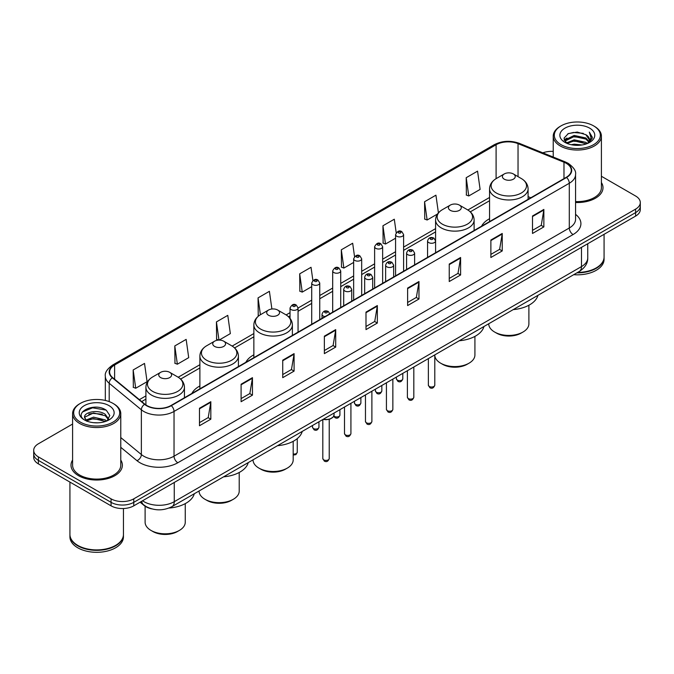 <?xml version="1.0" encoding="UTF-8"?>
<svg xmlns="http://www.w3.org/2000/svg" width="674" height="674" viewBox="0 0 674 674"><rect width="100%" height="100%" fill="white"/><g stroke="black" fill="none" stroke-linecap="round" stroke-linejoin="round"><path stroke-width="1.01" d="M199.883 385.966A28.367 16.378 0 0 0 191.896 393.447M253.854 354.81A28.367 16.378 0 0 0 245.867 362.292M489.551 218.73A28.367 16.378 0 0 0 481.565 226.211M151.751 508.862A16.058 9.268 180 0 1 144.093 505.475L140.099 502.181M72.598 424.039L38.401 443.787A16.058 9.268 0 0 0 33.7 450.342L33.7 457.334A16.058 9.268 0 0 0 38.401 463.889L111.067 505.837A16.058 9.268 0 0 0 133.772 505.837L635.599 216.11A16.058 9.268 0 0 0 640.3 209.555L640.3 206.059A16.058 9.268 0 0 1 635.599 212.613A16.058 9.268 0 0 0 640.3 206.059L640.3 202.562A16.058 9.268 0 0 0 635.599 196.008L601.402 176.268M33.7 450.342A16.058 9.268 0 0 0 38.401 456.896L111.067 498.844A16.058 9.268 0 0 0 133.772 498.844L133.772 502.341L635.599 212.613L133.772 502.341A16.058 9.268 0 0 1 111.067 502.341A16.058 9.268 0 0 0 133.772 502.341L133.772 505.837M38.401 456.896L38.401 460.393L111.067 502.341L38.401 460.393A16.058 9.268 0 0 1 33.7 453.838A16.058 9.268 0 0 0 38.401 460.393L38.401 463.889M72.598 460.039A25.688 14.828 0 0 0 70.997 465.195A25.688 14.828 0 0 0 78.521 475.684A25.688 14.828 0 0 0 106.517 478.902A25.688 14.828 0 0 0 122.373 465.195A25.688 14.828 0 0 0 120.772 460.039A25.688 14.828 0 0 1 122.373 465.195A25.688 14.828 0 0 1 106.517 478.902A25.688 14.828 0 0 1 78.521 475.684A25.688 14.828 0 0 1 70.997 465.195A25.688 14.828 0 0 1 72.598 460.039M566.261 163.327A17.128 9.891 180 0 1 571.282 170.311A17.128 9.891 180 0 1 566.261 177.304L171.011 405.504A17.128 9.891 180 0 1 144.868 404.181L112.701 377.659A17.128 9.891 180 0 1 109.609 371.989A17.128 9.891 180 0 1 114.622 364.996L496.098 144.75A17.128 9.891 180 0 1 518.036 143.646L563.978 162.215A17.128 9.891 180 0 1 566.261 163.327M566.564 163.15A17.558 10.135 0 0 0 564.222 162.013L518.281 143.436A17.558 10.135 0 0 0 495.803 144.573L114.319 364.819A17.558 10.135 0 0 0 112.356 377.802L144.522 404.324A17.558 10.135 0 0 0 171.314 405.681L566.564 177.481A17.558 10.135 0 0 0 566.564 163.15M199.47 408.259L199.47 425.741L210.827 419.186L210.827 401.704L199.47 408.259M199.47 422.64L208.215 417.585L210.777 402.285A4.28 2.469 -120 0 0 210.827 401.704M208.14 417.636L210.827 419.186M241.098 384.222L241.098 401.704L252.455 395.149L252.455 377.667L241.098 384.222M241.098 398.604L249.843 393.557L252.405 378.249A4.28 2.469 -120 0 0 252.455 377.667M249.768 393.599L252.455 395.149M282.726 360.186L282.726 377.667L294.083 371.113L294.083 353.631L282.726 360.186M282.726 374.567L291.471 369.521L294.041 354.212A4.28 2.469 -120 0 0 294.083 353.631M291.395 369.563L294.083 371.113M324.363 336.158L324.363 353.631L335.711 347.076L335.711 329.603L324.363 336.158M324.363 350.531L333.108 345.484L335.669 330.176A4.28 2.469 -120 0 0 335.711 329.603M333.023 345.526L335.711 347.076M532.511 215.983L532.511 233.465L543.859 226.902L543.859 209.429L532.511 215.983M532.511 230.356L541.256 225.31L543.817 210.01A4.28 2.469 -120 0 0 543.859 209.429M541.171 225.352L543.859 226.902M490.874 240.02L490.874 257.493L502.231 250.939L502.231 233.457L490.874 240.02M490.874 254.393L499.619 249.346L502.189 234.038A4.28 2.469 -120 0 0 502.231 233.457M499.544 249.388L502.231 250.939M449.246 264.048L449.246 281.53L460.603 274.975L460.603 257.493L449.246 264.048M449.246 278.429L457.991 273.383L460.553 258.075A4.28 2.469 -120 0 0 460.603 257.493M457.916 273.425L460.603 274.975M407.618 288.084L407.618 305.566L418.975 299.012L418.975 281.53L407.618 288.084M407.618 302.466L416.363 297.411L418.925 282.111A4.28 2.469 -120 0 0 418.975 281.53M416.288 297.461L418.975 299.012M365.99 312.121L365.99 329.603L377.339 323.048L377.339 305.566L365.99 312.121M365.99 326.494L374.736 321.447L377.297 306.148A4.28 2.469 -120 0 0 377.339 305.566M374.66 321.498L377.339 323.048M575.562 202.503A25.688 14.828 0 0 0 603.003 187.709A25.688 14.828 0 0 0 601.402 182.544A25.688 14.828 0 0 1 603.003 187.709A25.688 14.828 0 0 1 575.562 202.503M133.772 498.844L635.599 209.117A16.058 9.268 0 0 0 640.3 202.562M553.228 151.397A16.058 9.268 0 0 0 542.831 152.846M219.126 340.092L230.339 333.613L227.778 315.356L216.43 321.911L216.607 339.283M174.793 345.939L177.363 364.204L188.712 357.65L186.15 339.384L174.793 345.939L174.979 363.32M133.166 369.975L135.727 388.241L147.084 381.686L144.522 363.421L133.166 369.975L133.351 387.348M354.541 256.6L352.671 243.247L341.314 249.801L341.499 267.182M396.194 232.732L394.298 219.219L382.942 225.773L383.127 243.146M438.412 212.866L435.926 195.182L424.569 201.737L424.755 219.109M466.206 177.7L468.767 195.965L480.115 189.411L477.554 171.145L466.206 177.7L466.383 195.072M271.892 309.004L269.406 291.32L258.058 297.874L258.235 315.247M312.896 280.536L311.034 267.283L299.686 273.838L299.871 291.21M299.686 273.838L302.247 292.103L311.717 286.635M302.247 292.103L299.686 291.143M341.314 249.801L343.875 268.067L353.648 262.43M343.875 268.067L341.314 267.106M382.942 225.773L385.503 244.03L395.579 238.217M385.503 244.03L382.942 243.078M424.569 201.737L427.139 220.002L437.519 214.003M427.139 220.002L424.569 219.042M468.767 195.965L466.206 195.005M259.128 315.575L258.058 315.179M258.058 297.874L260.417 314.733M218.789 340.1L216.43 339.216M216.43 321.911L218.974 340.092M177.363 364.204L174.793 363.252M135.727 388.241L133.166 387.28M561.046 144.666A23.017 13.286 0 0 0 593.592 144.666A23.017 13.286 0 0 0 593.592 125.87L594.35 126.308A24.087 13.901 0 0 1 601.402 136.14A24.087 13.901 0 0 1 586.532 148.988A24.087 13.901 0 0 1 560.288 145.972A24.087 13.901 0 0 1 553.228 136.14A24.087 13.901 0 0 1 560.288 126.308L561.046 125.87A23.017 13.286 0 0 0 561.046 144.666M575.562 201.577A24.087 13.901 0 0 0 601.402 187.709L601.402 136.14M577.643 272.422A26.758 15.451 0 0 0 596.237 267.898A26.758 15.451 0 0 0 604.072 256.971L604.072 234.308M577.534 272.49A26.497 15.291 0 0 0 596.052 268.008A26.497 15.291 0 0 0 596.145 267.949M576.885 272.86A26.758 15.451 0 0 0 604.072 257.409A26.758 15.451 0 0 0 604.072 257.19M573.717 274.689A26.758 15.451 0 0 0 604.072 259.372L604.072 257.409M571.232 144.708L574.181 144.177L582.05 144.969M574.686 145.23L578.545 145.314M566.303 143.04L574.181 139.813L585.875 142.349L587.349 143.511M567.053 143.419L574.181 140.9L586.456 143.848M565.334 142.138L565.629 139.653L574.181 135.44L585.875 137.976L589 141.456M565.267 141.826L565.629 140.74L574.181 136.536L585.875 139.071L588.714 141.978M587.416 143.486A12.098 6.984 0 0 0 589.413 139.636A12.098 6.984 0 0 0 585.875 134.699L589.405 139.897M589.657 128.144A17.448 10.076 0 0 0 564.972 128.144A17.448 10.076 0 0 0 564.972 142.391A17.448 10.076 0 0 0 589.657 142.391A17.448 10.076 0 0 0 589.657 128.144M585.875 134.699L577.247 132.053L568.317 133.587L564.003 138.17L566.455 143.158M588.596 142.955L592.193 138.355L592.311 137.269L589.312 132.079L591.064 137.892L587.61 143.402M594.35 126.308L593.592 125.87A23.017 13.286 0 0 0 561.046 125.87M589.312 132.079L592.303 137.479M567.828 133.823L573.431 132.458L583.296 133.351M564.222 140.403L565.949 139.13M569.825 137.521L573.431 136.83L582.934 137.614M569.825 141.885L573.431 141.195L582.934 141.987M564.087 139.99L566.96 138.035M566.093 142.863L566.96 142.408M488.743 323.747L488.743 323.832A20.068 11.584 0 0 0 494.623 332.029L496.519 333.116A17.398 10.043 0 0 0 521.12 333.116L523.007 332.029A20.068 11.584 0 0 0 528.888 323.832L528.888 305.238M496.519 333.116L494.623 332.029A20.068 11.584 0 0 0 523.007 332.029M504.278 179.183A6.42 3.707 0 0 0 513.361 179.183A6.42 3.707 0 0 0 513.361 173.943L521.331 178.543A17.701 10.22 0 0 1 521.331 193A17.701 10.22 0 0 1 496.3 193A17.701 10.22 0 0 1 496.3 178.543C491.944 181.138 489.695 184.575 489.551 188.863A19.268 11.121 0 0 0 495.196 196.724A19.268 11.121 0 0 0 516.191 199.142A19.268 11.121 0 0 0 528.087 188.863C527.944 184.575 525.695 181.138 521.331 178.543L513.361 173.943A6.42 3.707 0 0 0 504.278 173.943A6.42 3.707 0 0 0 504.278 179.183M513.234 309.61A29.437 16.993 0 0 0 537.919 295.355M434.789 355.291A20.068 11.584 0 0 0 440.661 363.185L442.548 364.28A17.398 10.043 0 0 0 467.149 364.28L469.045 363.185A20.068 11.584 0 0 0 474.917 354.987L474.917 336.393M442.548 364.28L440.661 363.185A20.068 11.584 0 0 0 469.045 363.185M450.308 210.347A6.42 3.707 0 0 0 459.39 210.347A6.42 3.707 0 0 0 459.39 205.098L467.368 209.707A17.701 10.22 0 0 1 467.368 224.156A17.701 10.22 0 0 1 442.338 224.156A17.701 10.22 0 0 1 442.329 209.707C437.974 212.293 435.724 215.731 435.581 220.019A19.268 11.121 0 0 0 441.226 227.888A19.268 11.121 0 0 0 462.221 230.297A19.268 11.121 0 0 0 474.117 220.019C473.974 215.731 471.724 212.293 467.368 209.707L459.39 205.098A6.42 3.707 0 0 0 450.308 205.098A6.42 3.707 0 0 0 450.308 210.347M459.264 340.766A29.437 16.993 0 0 0 483.949 326.511M253.045 459.828L253.045 459.912A20.068 11.584 0 0 0 258.926 468.101L260.821 469.197A17.398 10.043 0 0 0 285.414 469.197L287.309 468.101A20.068 11.584 0 0 0 293.19 459.912L293.19 441.318M260.821 469.197L258.926 468.101A20.068 11.584 0 0 0 287.309 468.101M268.572 315.264A6.42 3.707 0 0 0 277.663 315.264A6.42 3.707 0 0 0 277.663 310.023L285.633 314.623A17.701 10.22 0 0 1 285.633 329.081A17.701 10.22 0 0 1 260.602 329.081A17.701 10.22 0 0 1 260.602 314.623C256.246 317.218 253.988 320.656 253.854 324.944A19.268 11.121 0 0 0 259.49 332.804A19.268 11.121 0 0 0 280.494 335.222A19.268 11.121 0 0 0 292.381 324.944C292.246 320.656 289.988 317.218 285.633 314.623L277.663 310.023A6.42 3.707 0 0 0 268.572 310.023A6.42 3.707 0 0 0 268.572 315.264M277.536 445.691A29.437 16.993 0 0 0 302.222 431.436M199.083 490.984L199.083 491.068A20.068 11.584 0 0 0 204.955 499.266L206.851 500.352A17.398 10.043 0 0 0 231.452 500.352L233.339 499.266A20.068 11.584 0 0 0 239.219 491.068L239.219 472.474M206.851 500.352L204.955 499.266A20.068 11.584 0 0 0 233.339 499.266M214.61 346.419A6.42 3.707 0 0 0 223.692 346.419A6.42 3.707 0 0 0 223.692 341.179L231.662 345.779A17.701 10.22 0 0 1 231.671 345.779A17.701 10.22 0 0 1 231.662 360.236A17.701 10.22 0 0 1 206.632 360.236A17.701 10.22 0 0 1 206.632 345.779C202.276 348.374 200.026 351.811 199.883 356.099A19.268 11.121 0 0 0 205.528 363.968A19.268 11.121 0 0 0 226.523 366.378A19.268 11.121 0 0 0 238.419 356.099C238.276 351.811 236.026 348.374 231.671 345.779L223.692 341.179A6.42 3.707 0 0 0 214.61 341.179A6.42 3.707 0 0 0 214.61 346.419M223.566 476.847A29.437 16.993 0 0 0 248.251 462.591M145.112 506.225L145.112 522.224A20.068 11.584 0 0 0 150.993 530.421L152.88 531.516A17.398 10.043 0 0 0 177.481 531.516L179.377 530.421A20.068 11.584 0 0 0 185.257 522.224L185.257 503.63M152.88 531.516L150.993 530.421A20.068 11.584 0 0 0 179.377 530.421M160.639 377.583A6.42 3.707 0 0 0 169.722 377.583A6.42 3.707 0 0 0 169.722 372.334L177.7 376.943A17.701 10.22 0 0 1 177.7 391.392A17.701 10.22 0 0 1 152.669 391.392A17.701 10.22 0 0 1 152.669 376.943C148.305 379.529 146.056 382.967 145.913 387.255A19.268 11.121 0 0 0 151.557 395.124A19.268 11.121 0 0 0 172.561 397.534A19.268 11.121 0 0 0 184.449 387.255C184.305 382.967 182.056 379.529 177.7 376.943L169.722 372.334A6.42 3.707 0 0 0 160.639 372.334A6.42 3.707 0 0 0 160.639 377.583M168.98 508.053A29.437 16.993 0 0 0 194.289 493.747M80.408 422.151A23.017 13.286 0 0 0 112.954 422.151A23.017 13.286 0 0 0 112.954 403.364L113.712 403.802A24.087 13.901 0 0 1 120.772 413.634A24.087 13.901 0 0 1 105.902 426.482A24.087 13.901 0 0 1 79.65 423.466A24.087 13.901 0 0 1 72.598 413.634A24.087 13.901 0 0 1 79.65 403.802L80.408 403.364A23.017 13.286 0 0 0 80.408 422.151M72.598 413.634L72.598 465.195A24.087 13.901 0 0 0 79.65 475.027A24.087 13.901 0 0 0 105.902 478.043A24.087 13.901 0 0 0 120.772 465.195L120.772 413.634M115.515 545.443A26.497 15.291 0 0 1 115.414 545.493A26.497 15.291 0 0 1 77.948 545.493L77.763 545.384A26.758 15.451 0 0 0 115.608 545.384A26.758 15.451 0 0 0 123.443 534.465L123.443 508.533M69.928 534.684A26.758 15.451 0 0 0 69.928 534.903A26.758 15.451 0 0 0 77.763 545.822A26.758 15.451 0 0 0 106.922 549.175A26.758 15.451 0 0 0 123.443 534.903A26.758 15.451 0 0 0 123.443 534.684M69.928 534.903L69.928 536.866A26.758 15.451 0 0 0 77.763 547.794A26.758 15.451 0 0 0 106.922 551.138A26.758 15.451 0 0 0 123.443 536.866L123.443 534.903M93.762 422.691L97.84 422.809M85.758 420.129L93.551 417.155L105.237 419.894L106.652 421.031M86.474 420.879L93.551 418.546L105.498 421.452M84.587 417.198L86.584 420.972M84.612 417.577C83.306 412.185 98.075 408.992 105.237 414.341L108.716 419.144M84.663 417.905L85 417.012L93.551 412.993L105.237 415.732L108.438 419.506M107.065 420.854L109.803 415.487L106.34 410.281C94.099 401.477 72.337 413.069 84.907 420.188L85.531 420.568M109.028 405.63A17.448 10.076 0 0 0 84.343 405.63A17.448 10.076 0 0 0 84.343 419.885A17.448 10.076 0 0 0 109.028 419.885A17.448 10.076 0 0 0 109.028 405.63M86.853 421.334L84.638 417.77M69.928 482.087L69.928 534.465A26.758 15.451 0 0 0 77.763 545.384L77.948 545.493M113.712 403.802L112.954 403.364A23.017 13.286 0 0 0 80.408 403.364M82.354 412.025L92.599 407.821L106.104 410.121M88.757 414.072L92.599 413.373L102.246 414.198M88.757 419.624L92.599 418.925L102.246 419.75M142.551 500.774A21.408 12.359 0 0 0 143.992 501.683A21.408 12.359 0 0 0 174.263 501.683L581.477 266.584A21.408 12.359 0 0 0 587.753 257.847C587.905 263.155 585.074 267.704 579.261 271.487L172.047 506.587A10.708 6.184 60 0 0 174.263 501.683L174.263 482.458M581.477 247.358L581.477 266.584A10.708 6.184 60 0 1 579.261 271.487M141.683 501.271A10.708 7.161 129.5 0 0 143.554 504.75L140.302 502.071M635.599 216.11L635.599 209.117M111.067 505.837L111.067 498.844M575.562 214.357A26.758 15.451 180 0 1 573.077 234.552L177.826 462.752A5.35 3.092 60 0 1 174.035 456.197L569.294 227.997A21.408 12.359 0 0 0 575.562 219.261L575.562 174.507A21.408 12.359 180 0 1 569.294 183.252A5.35 3.092 -120 0 0 566.564 177.481M177.826 462.752A26.758 15.451 180 0 1 139.981 462.752A26.758 15.451 180 0 1 136.982 460.687L120.772 447.317M144.522 404.324A5.35 3.581 129.5 0 0 141.363 409.8L141.363 454.546A21.408 12.359 0 0 0 143.764 456.197A21.408 12.359 0 0 0 174.035 456.197L174.035 411.443A21.408 12.359 180 0 1 141.363 409.8L109.196 383.27A21.408 12.359 180 0 1 105.321 376.185L105.321 400.44M575.562 174.507C576.278 171.162 573.818 167.438 568.182 163.319L565.368 161.954A5.35 2.511 112 0 0 564.222 162.013M565.368 161.954L519.427 143.385C510.563 140.243 502.147 140.697 494.185 144.75A5.35 3.092 60 0 1 495.803 144.573M114.319 364.819A5.35 3.092 -120 0 0 112.701 364.996C107.149 368.99 104.689 372.714 105.321 376.185M112.356 377.802A5.35 3.581 129.5 0 0 109.196 383.27L109.196 401.603M519.427 143.385A5.35 2.511 112 0 0 518.281 143.436M171.314 405.681A5.35 3.092 60 0 1 174.035 411.443L569.294 183.252L569.294 227.997A5.35 3.092 60 0 0 573.077 234.552M120.772 437.561L141.363 454.546A5.35 3.581 -50.5 0 1 136.982 460.687M114.622 364.996L114.622 379.243M563.978 162.215L563.978 178.627M518.036 143.646L518.036 176.639M530.834 197.76L528.087 196.648M496.098 144.75L496.098 178.661M489.551 197.474L467.857 210.002M435.581 228.638L403.608 247.097M395.579 251.731L382.647 259.195M374.618 263.837L361.677 271.302M353.648 275.936L340.715 283.409M332.686 288.042L319.746 295.515M311.717 300.149L298.06 308.035M290.031 312.669L286.13 314.918M253.854 333.554L232.159 346.082M199.883 364.718L178.197 377.238M145.913 395.874L139.375 399.648M365.99 312.677L377.297 306.148M407.618 288.641L418.925 282.111M449.246 264.604L460.553 258.075M490.874 240.567L502.189 234.038M532.511 216.531L543.817 210.01M324.363 336.705L335.669 330.176M282.726 360.742L294.041 354.212M241.098 384.778L252.405 378.249M199.47 408.815L210.777 402.285M434.789 385.166C433.727 388.056 432.085 388.898 429.86 387.702L428.361 385.166A3.21 1.854 0 0 0 429.304 386.472A3.21 1.854 0 0 0 432.801 386.876A3.21 1.854 0 0 0 434.789 385.166L434.789 354.895M428.74 242.589A4.01 2.317 180 0 1 427.56 240.955C428.588 237.661 430.686 236.709 433.862 238.091L435.589 240.955A4.01 2.317 180 0 1 433.112 243.095A4.01 2.317 180 0 1 428.74 242.589M432.523 238.225A1.34 0.775 0 0 0 430.627 238.225A1.34 0.775 0 0 0 430.627 239.312A1.34 0.775 0 0 0 432.523 239.312A1.34 0.775 0 0 0 432.523 238.225M413.819 397.272C412.766 400.154 411.123 401.005 408.891 399.808L407.399 397.272A3.21 1.854 0 0 0 408.334 398.578A3.21 1.854 0 0 0 411.839 398.983A3.21 1.854 0 0 0 413.819 397.272L413.819 367.001M407.77 254.696A4.01 2.317 180 0 1 406.591 253.062C407.618 249.768 409.716 248.816 412.892 250.197L414.62 253.062A4.01 2.317 180 0 1 412.143 255.202A4.01 2.317 180 0 1 407.77 254.696M411.553 250.332A1.34 0.775 0 0 0 409.666 250.332A1.34 0.775 0 0 0 409.666 251.419A1.34 0.775 0 0 0 411.553 251.419A1.34 0.775 0 0 0 411.553 250.332M392.858 409.371C391.796 412.261 390.153 413.111 387.929 411.907L386.429 409.371A3.21 1.854 0 0 0 387.373 410.685A3.21 1.854 0 0 0 390.869 411.089A3.21 1.854 0 0 0 392.858 409.371L392.858 379.108M386.8 266.803A4.01 2.317 180 0 1 385.629 265.16C386.657 261.874 388.755 260.914 391.923 262.304L393.658 265.16A4.01 2.317 180 0 1 391.181 267.308A4.01 2.317 180 0 1 386.8 266.803M390.591 262.43A1.34 0.775 0 0 0 388.696 262.43A1.34 0.775 0 0 0 388.696 263.526A1.34 0.775 0 0 0 390.591 263.526A1.34 0.775 0 0 0 390.591 262.43M371.888 421.477C370.826 424.367 369.183 425.21 366.959 424.013L365.468 421.477A3.21 1.854 0 0 0 366.403 422.792A3.21 1.854 0 0 0 369.908 423.188A3.21 1.854 0 0 0 371.888 421.477L371.888 391.215M365.839 278.91A4.01 2.317 180 0 1 364.659 277.267C365.687 273.973 367.785 273.021 370.961 274.402L372.688 277.267A4.01 2.317 180 0 1 370.211 279.407A4.01 2.317 180 0 1 365.839 278.91M369.622 274.537A1.34 0.775 0 0 0 367.726 274.537A1.34 0.775 0 0 0 367.726 275.632A1.34 0.775 0 0 0 369.622 275.632A1.34 0.775 0 0 0 369.622 274.537M350.918 433.584C349.865 436.474 348.222 437.316 345.989 436.12L344.498 433.584A3.21 1.854 0 0 0 345.442 434.89A3.21 1.854 0 0 0 348.938 435.294A3.21 1.854 0 0 0 350.918 433.584L350.918 403.313M344.869 291.016A4.01 2.317 180 0 1 343.698 289.373C344.726 286.079 346.824 285.127 349.991 286.509L351.727 289.373A4.01 2.317 180 0 1 349.25 291.513A4.01 2.317 180 0 1 344.869 291.016M348.66 286.644A1.34 0.775 0 0 0 346.765 286.644A1.34 0.775 0 0 0 346.765 287.731A1.34 0.775 0 0 0 348.66 287.731A1.34 0.775 0 0 0 348.66 286.644M329.232 458.556C328.179 461.446 326.536 462.288 324.312 461.092L322.812 458.556A3.21 1.854 0 0 0 323.756 459.87A3.21 1.854 0 0 0 327.252 460.266A3.21 1.854 0 0 0 329.232 458.556L329.232 419.321M325.02 316.595A4.01 2.317 180 0 1 323.183 315.988A4.01 2.317 180 0 1 322.012 314.345C323.04 311.051 325.138 310.099 328.305 311.481L330.041 314.345M326.974 311.615A1.34 0.775 0 0 0 325.079 311.615A1.34 0.775 0 0 0 325.079 312.711A1.34 0.775 0 0 0 326.974 312.711A1.34 0.775 0 0 0 326.974 311.615M323.36 419.228A8.029 4.634 0 0 0 334.051 414.855L334.051 413.052M331.507 418.242A7.49 4.322 180 0 1 323.225 419.304M397.323 380.119A3.21 1.854 0 0 0 400.828 380.515A3.21 1.854 0 0 0 402.808 378.805C401.746 381.695 400.103 382.537 397.879 381.341L396.388 378.805A3.21 1.854 0 0 0 397.323 380.119M403.608 271.218L403.608 234.594A4.01 2.317 180 0 1 401.131 236.734A4.01 2.317 180 0 1 396.759 236.237A4.01 2.317 180 0 1 395.579 234.594L395.579 275.851M398.646 232.96A1.34 0.775 0 0 0 400.541 232.96A1.34 0.775 0 0 0 400.541 231.864A1.34 0.775 0 0 0 398.646 231.864A1.34 0.775 0 0 0 398.646 232.96M376.362 392.226A3.21 1.854 0 0 0 379.858 392.622A3.21 1.854 0 0 0 381.838 390.912C380.785 393.801 379.142 394.644 376.909 393.447L375.418 390.912A3.21 1.854 0 0 0 376.362 392.226M382.647 283.316L382.647 246.701A4.01 2.317 180 0 1 380.17 248.841A4.01 2.317 180 0 1 375.789 248.344A4.01 2.317 180 0 1 374.618 246.701L374.618 287.958M377.684 245.066A1.34 0.775 0 0 0 379.572 245.066A1.34 0.775 0 0 0 379.572 243.971A1.34 0.775 0 0 0 377.684 243.971A1.34 0.775 0 0 0 377.684 245.066M355.392 404.324A3.21 1.854 0 0 0 358.888 404.729A3.21 1.854 0 0 0 360.876 403.018C359.815 405.9 358.172 406.751 355.948 405.554L354.448 403.018A3.21 1.854 0 0 0 355.392 404.324M361.677 295.423L361.677 258.808A4.01 2.317 180 0 1 359.2 260.948A4.01 2.317 180 0 1 354.827 260.442A4.01 2.317 180 0 1 353.648 258.808L353.648 300.056M356.714 257.165A1.34 0.775 0 0 0 358.61 257.165A1.34 0.775 0 0 0 358.61 256.078A1.34 0.775 0 0 0 356.714 256.078A1.34 0.775 0 0 0 356.714 257.165M333.849 415.976A3.21 1.854 0 0 0 334.43 416.431A3.21 1.854 0 0 0 337.927 416.835A3.21 1.854 0 0 0 339.907 415.117C338.853 418.006 337.211 418.857 334.978 417.653L333.723 416.254M340.715 307.529L340.715 270.914A4.01 2.317 180 0 1 338.23 273.054A4.01 2.317 180 0 1 333.857 272.549A4.01 2.317 180 0 1 332.686 270.914L332.686 312.163M335.753 269.271A1.34 0.775 0 0 0 337.64 269.271A1.34 0.775 0 0 0 337.64 268.176A1.34 0.775 0 0 0 335.753 268.176A1.34 0.775 0 0 0 335.753 269.271M313.461 428.538A3.21 1.854 0 0 0 316.957 428.934A3.21 1.854 0 0 0 318.945 427.223C317.884 430.113 316.241 430.956 314.017 429.759L312.517 427.223A3.21 1.854 0 0 0 313.461 428.538M319.746 319.636L319.746 283.013A4.01 2.317 180 0 1 317.269 285.153A4.01 2.317 180 0 1 312.896 284.655A4.01 2.317 180 0 1 311.717 283.013L311.717 324.27M314.783 281.378A1.34 0.775 0 0 0 316.679 281.378A1.34 0.775 0 0 0 316.679 280.283A1.34 0.775 0 0 0 314.783 280.283A1.34 0.775 0 0 0 314.783 281.378M293.19 453.99A3.21 1.854 0 0 0 297.259 452.195L295.945 454.621L293.19 455.076M298.06 332.156L298.06 307.993A4.01 2.317 180 0 1 295.583 310.133A4.01 2.317 180 0 1 291.21 309.627A4.01 2.317 180 0 1 290.031 307.993L290.031 318.355M293.097 306.35A1.34 0.775 0 0 0 294.993 306.35A1.34 0.775 0 0 0 294.993 305.255A1.34 0.775 0 0 0 293.097 305.255A1.34 0.775 0 0 0 293.097 306.35M172.047 506.587C163.437 510.917 154.818 510.917 146.207 506.587L143.554 504.75M587.753 257.847L587.753 243.735M494.185 144.75L112.701 364.996M489.551 200.734L470.3 211.847M435.581 231.89L403.608 250.349M395.579 254.991L382.647 262.456M374.618 267.089L361.677 274.562M353.648 279.196L340.715 286.669M332.686 291.303L319.746 298.767M311.717 303.41L298.06 311.287M290.031 315.929L288.573 316.772M253.854 336.815L234.603 347.927M199.883 367.97L180.632 379.083M145.913 399.126L141.7 401.569M565.216 142.012L565.216 141.287M553.228 157.05L553.228 136.14M528.087 199.352L528.087 188.863M489.551 221.594L489.551 188.863M504.278 173.943L496.3 178.543M474.117 230.508L474.117 220.019M435.581 240.744L435.581 220.019M450.308 205.098L442.329 209.707M292.381 335.433L292.381 324.944M253.854 357.675L253.854 324.944M268.572 310.023L260.602 314.623M238.419 366.589L238.419 356.099M199.883 388.839L199.883 356.099M214.61 341.179L206.632 345.779M184.449 397.744L184.449 387.255M145.913 404.956L145.913 387.255M160.639 372.334L152.669 376.943M428.361 385.166L428.361 358.61M427.56 257.384L427.56 240.955M435.589 252.75L435.589 240.955M407.399 397.272L407.399 370.708M406.591 269.49L406.591 253.062M414.62 264.857L414.62 253.062M386.429 409.371L386.429 382.815M385.629 281.597L385.629 265.16M393.658 276.963L393.658 265.16M365.468 421.477L365.468 394.922M364.659 293.704L364.659 277.267M372.688 289.07L372.688 277.267M344.498 433.584L344.498 407.029M343.698 305.802L343.698 289.373M351.727 301.168L351.727 289.373M322.812 458.556L322.812 419.548M322.012 318.322L322.012 314.345M334.051 414.855L333.335 416.886L330.15 419.043L326.056 419.717L323.09 419.388M402.808 378.805L402.808 373.362M403.608 234.594L401.881 231.73C399.547 230.053 397.449 231.005 395.579 234.594M396.388 378.805L396.388 377.069M381.838 390.912L381.838 385.469M382.647 246.701L380.911 243.836C378.586 242.16 376.488 243.112 374.618 246.701M375.418 390.912L375.418 389.176M360.876 403.018L360.876 397.567M361.677 258.808L359.95 255.943C357.616 254.258 355.518 255.219 353.648 258.808M354.448 403.018L354.448 401.274M339.907 415.117L339.907 409.674M340.715 270.914L338.98 268.05C336.655 266.365 334.557 267.317 332.686 270.914M318.945 427.223L318.945 421.781M319.746 283.013L318.018 280.148C315.685 278.472 313.587 279.424 311.717 283.013M312.517 427.223L312.517 425.488M297.259 452.195L297.259 438.614M298.06 307.993L296.333 305.128C293.999 303.443 291.901 304.395 290.031 307.993"/></g></svg>
